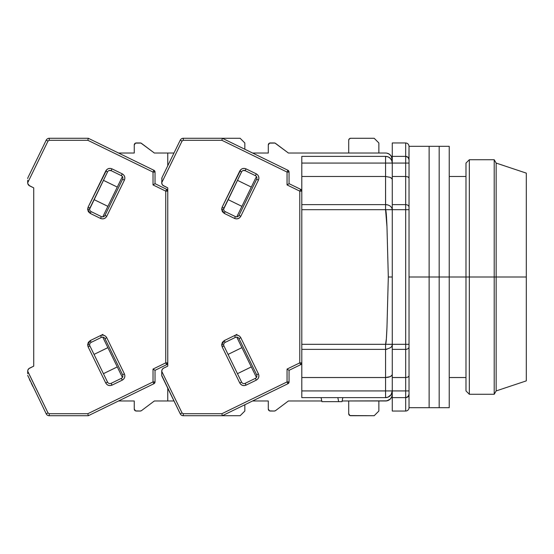 <?xml version="1.0" encoding="UTF-8"?>
<svg xmlns="http://www.w3.org/2000/svg" width="554" height="554" viewBox="0 0 554 554"><rect width="100%" height="100%" fill="white"/><g stroke="black" fill="none" stroke-linecap="round" stroke-linejoin="round"><path stroke-width="0.83" d="M408.928 395.064L409.025 400.085L409.025 390.93L405.673 390.93L405.673 397.627L406.927 397.384M409.025 405.77L409.025 407.682A3.352 3.352 0 0 1 405.673 411.033A3.352 3.352 0 0 0 409.025 407.682L409.025 207.161A3.352 2.535 180 0 0 405.673 204.627L405.673 209.696L409.025 209.696L409.025 159.725A3.352 3.352 0 0 0 405.673 156.373L405.673 163.07L409.025 163.07L409.025 146.318L409.025 159.725L408.056 157.364L405.673 156.373L392.267 156.373L392.267 163.07L405.673 163.07L405.673 204.627L392.267 204.627L392.267 209.696L405.673 209.696L405.673 349.373A3.352 2.535 0 0 0 409.025 346.839L409.025 344.304L405.673 344.304L409.025 344.304L409.025 209.696L405.673 209.696L405.673 204.627A3.352 2.535 0 0 1 409.025 207.161L409.025 178.007L408.042 176.927L405.673 176.477L408.042 176.927L409.025 178.007L409.025 163.07L405.673 163.07L405.673 156.373A3.352 3.352 0 0 1 409.025 159.725L408.984 159.22M408.035 396.65L408.693 395.715L406.934 397.384M465.983 277L449.232 277L469.335 277L469.335 159.725L469.335 277L494.21 277L494.21 159.725L494.21 277L496.142 277L496.142 163.07L496.142 277L526.3 277L526.3 173.125L526.3 380.875L526.3 277L496.142 277L496.142 390.93L496.142 277L494.21 277L494.21 394.275L494.21 277L469.335 277L469.335 394.275L469.335 277L465.983 277L465.983 390.93L465.983 163.07L465.983 277M387.004 349.255L385.563 349.373L385.563 390.93L392.267 390.93L392.267 377.523L405.673 377.523L408.042 377.073L409.025 375.993L409.025 346.839A3.352 2.535 180 0 1 405.673 349.373L405.673 344.304L392.267 344.304L392.267 349.373L405.673 349.373L405.673 390.93L409.025 390.93L409.025 375.993L408.042 377.073L405.673 377.523L405.673 390.93L392.267 390.93L392.267 411.033L392.267 397.627L405.673 397.627L405.673 411.033L405.673 390.93L392.267 390.93L392.267 397.627L405.673 397.627L408.056 396.636L409.025 394.275A3.352 3.352 0 0 1 405.673 397.627A3.352 3.352 0 0 0 409.025 394.275L408.7 395.715M405.673 156.373L405.673 142.967L405.673 156.373L408.056 157.364L405.673 156.373L392.267 156.373L392.267 142.967L392.267 163.07L405.673 163.07L405.673 204.627L392.267 204.627L392.267 176.477L405.673 176.477L392.267 176.477L392.267 163.07A6.703 6.703 0 0 0 385.563 156.373L385.563 163.07L392.267 163.07L391.754 160.508L390.307 158.333L388.132 156.879L385.563 156.373A6.703 6.703 0 0 1 392.267 163.07L385.563 163.07L385.563 156.373L301.798 156.373L301.798 163.07L385.563 163.07L385.563 176.477L390.307 177.37L391.754 178.367L392.267 179.538M408.928 158.936L409.025 148.278M409.025 151.692L409.025 154.649M409.025 178.007L408.79 177.446M409.025 392.253L409.025 400.085M409.025 394.275L408.693 395.736M405.673 209.696L405.673 344.304L392.267 344.304L392.267 209.696L405.673 209.696M405.673 349.373L405.673 377.523L392.267 377.523L392.267 349.373L405.673 349.373M342.005 401.65L321.902 401.65L342.005 401.65L342.822 397.627L342.005 401.65M388.333 344.359L392.267 344.304L392.267 209.696L391.754 207.757L390.307 206.116L388.132 205.015L385.563 204.627L385.563 209.696L392.267 209.696L392.267 163.07M391.754 346.243L391.533 346.61M392.267 390.93A6.703 6.703 0 0 1 385.563 397.627L385.563 390.93L301.798 390.93L301.798 397.627L385.563 397.627L388.132 397.121L391.138 394.649L392.267 390.93L392.267 344.304L388.562 344.353M392.267 344.283L392.267 374.462L392.267 344.283C392.89 346.465 390.653 348.161 385.563 349.373L385.563 344.304L392.267 344.283M392.267 209.696L385.563 209.696C386.034 209.696 386.505 215.368 386.969 226.711L388.312 277L392.267 277L388.312 277L386.969 327.289C386.505 338.632 386.034 344.304 385.563 344.304L301.798 344.304L301.798 349.373L385.563 349.373A6.703 5.069 180 0 0 386.761 349.29M392.142 375.058L392.267 374.462L391.754 375.633L390.307 376.63L392.142 375.058M388.132 377.288L390.307 376.63L385.563 377.523L388.139 377.288M337.836 397.627L338.653 401.65L337.836 397.627M321.085 397.627L321.902 401.65L321.085 397.627M385.563 400.978A6.703 6.703 0 0 0 392.267 394.275L391.754 396.844L390.307 399.019L386.872 400.854L342.143 400.978L385.563 400.978L388.132 400.473M321.763 400.978L301.798 400.978L321.763 400.978M391.754 396.844L392.142 395.584M391.526 346.624A6.703 5.069 180 0 0 392.253 344.616M392.267 277L388.312 277L392.267 277M387.475 204.841A6.703 5.069 -0 0 0 386.152 204.648M385.563 153.022L301.798 153.022L385.563 153.022A6.703 6.703 0 0 1 392.267 159.725L391.138 155.999L389.289 154.15L386.872 153.146L388.132 153.527M392.142 178.942L390.307 177.37L385.563 176.477L385.563 204.627L301.798 204.627L301.798 209.696L385.563 209.696L385.563 204.627L301.798 204.627L301.798 163.07L385.563 163.07L385.584 204.627M385.563 156.373L301.798 156.373L301.798 176.477L385.563 176.477L301.798 176.477L301.798 344.304L385.563 344.304L386.373 338.736L386.969 327.289L388.312 277L386.969 226.711L385.563 209.696L301.798 209.696L301.798 349.373L385.563 349.373L385.563 377.523L301.798 377.523L301.798 349.373L301.798 377.523L385.563 377.523L385.563 390.93L301.798 390.93L301.798 377.523L301.798 397.627L385.563 397.627M392.267 142.967L405.673 142.967C407.696 143.174 408.81 144.289 409.025 146.318L429.128 146.318L429.128 277L409.025 277L429.128 277L429.128 146.318L429.128 407.682L429.128 277L429.128 407.682L439.177 407.682L439.177 277L429.128 277L439.177 277L439.177 146.318L439.177 407.682L449.232 407.682L449.232 277L439.177 277L439.177 407.682L439.177 277L449.232 277L449.232 146.318L449.232 407.682M449.232 146.318L439.177 146.318L439.177 277L439.177 146.318L429.128 146.318L429.128 407.682L409.025 407.682M349.297 138.867L350.717 138.278L374.172 138.278L378.867 142.967L374.172 138.278L350.717 138.278A2.008 2.008 0 0 0 348.708 140.287L349.297 138.867L350.717 138.278M349.297 415.133L350.717 415.722A2.008 2.008 0 0 1 348.708 413.713L348.708 400.978L348.708 413.713L349.948 415.569L374.172 415.722L350.717 415.722M223.948 345.966A2.68 2.68 0 0 1 223.678 344.796L221.662 344.796L222.14 346.846L223.948 345.966A2.68 2.68 0 0 1 225.18 342.386L235.422 337.386A2.68 2.68 0 0 1 239.003 338.626L256.634 374.76L239.003 338.626L240.81 337.739L239.003 338.626A2.68 2.68 0 0 0 235.422 337.386L234.543 335.579L236.946 334.408L224.301 340.578L221.662 344.796L223.678 344.796A2.68 2.68 0 0 1 225.18 342.386L224.301 340.578L225.18 342.386L235.422 337.386L234.543 335.579L236.233 335.122L238.123 335.364L239.757 336.333L240.81 337.739C239.307 335.315 237.216 334.595 234.543 335.579L224.301 340.578L222.376 342.31L221.662 344.796L222.14 346.846L239.764 382.987C241.267 385.418 243.358 386.138 246.038 385.148L256.28 380.155C258.704 378.652 259.424 376.561 258.441 373.881L240.81 337.739L258.441 373.881L256.634 374.76A2.68 2.68 0 0 1 255.401 378.347L256.28 380.155L255.401 378.347L245.159 383.34A2.68 2.68 0 0 1 241.572 382.108L223.948 345.966L222.14 346.846L239.764 382.987L241.572 382.108L239.764 382.987L240.817 384.4L242.458 385.369L244.342 385.612L246.038 385.148L245.159 383.34L255.401 378.347A2.68 2.68 0 0 0 256.634 374.76L258.441 373.881L258.898 375.577L258.656 377.468L257.686 379.102L256.28 380.155L246.038 385.148L245.159 383.34A2.68 2.68 0 0 1 241.572 382.108L223.948 345.966M243.109 170.535L245.159 170.66L246.038 168.852C243.358 167.862 241.267 168.582 239.764 171.013L241.572 171.892L239.764 171.013L222.14 207.154L221.662 209.204L222.376 211.69L224.301 213.422L234.543 218.421L224.301 213.422L225.18 211.614A2.68 2.68 0 0 1 223.678 209.204L221.662 209.204L224.301 213.422L225.18 211.614L235.422 216.614L234.543 218.421C237.216 219.405 239.307 218.685 240.81 216.261L258.441 180.119L256.634 179.24L239.003 215.374A2.68 2.68 0 0 1 235.422 216.614L225.18 211.614A2.68 2.68 0 0 1 223.948 208.034L222.14 207.154L221.662 209.204L223.678 209.204A2.68 2.68 0 0 1 223.948 208.034L241.572 171.892L223.678 209.045M274.32 411.033L270.297 411.033A2.008 2.008 0 0 1 268.288 409.025L269.528 410.881L274.32 411.033L275.525 410.632A2.008 2.008 0 0 1 274.32 411.033M270.297 142.967L274.32 142.967A2.008 2.008 0 0 1 275.525 143.368L288.392 153.022L301.798 153.022L288.392 153.022L274.957 143.071L269.528 143.119L268.288 144.975A2.008 2.008 0 0 1 270.297 142.967M378.867 411.033L374.172 415.722L378.867 411.033L378.867 400.978L378.867 411.033M268.288 144.975L268.288 153.022L252.562 153.022L268.288 153.022L268.288 144.975M268.288 400.978L268.288 409.025L268.288 400.978L252.562 400.978L268.288 400.978M161.733 375.404L161.733 371.166A3.352 3.352 0 0 1 163.617 368.154L167.765 366.132L163.617 368.154L162.239 369.393L161.733 371.166L161.782 375.861L180.251 413.845L182.058 412.959L161.733 371.284L182.058 412.959L180.251 413.845A3.352 3.352 0 0 0 183.263 415.722A3.352 3.352 0 0 1 180.251 413.845L161.733 375.404M348.708 153.022L348.708 140.287L348.708 153.022M378.867 142.967L378.867 153.022L378.867 142.967M275.525 410.632L288.392 400.978L301.798 400.978L288.392 400.978L275.525 410.632M301.798 191.137A2.008 2.008 180 0 0 300.67 189.329L299.783 191.137L300.67 189.329L289.063 183.672L289.063 172.079L287.055 172.079L287.935 170.272L222.334 138.278L183.263 138.278L183.263 140.287L182.058 141.041L180.251 140.155A3.352 3.352 0 0 1 183.263 138.278A3.352 3.352 0 0 0 180.251 140.155L161.934 177.709L180.251 140.155L182.058 141.041L161.733 182.716L162.239 184.607L163.617 185.846A3.352 3.352 0 0 1 161.733 182.834L161.934 177.709L161.733 182.716L182.058 141.041L183.263 140.287L221.87 140.287L287.055 172.079L289.063 172.079L287.935 170.272A2.008 2.008 180 0 1 289.063 172.079L287.935 170.272L287.055 172.079L287.055 184.925L299.783 191.137L301.798 191.137A2.008 2.008 0 0 0 300.67 189.329L301.798 191.137L299.783 191.137L299.783 362.863L300.67 364.671L289.063 370.328L287.055 369.075L287.055 381.921L287.935 383.728L289.063 381.921A2.008 2.008 0 0 1 287.935 383.728L222.334 415.722L221.87 413.713L183.263 413.713L182.058 412.959L183.263 413.713L183.263 415.722L222.334 415.722L287.935 383.728L289.063 381.921L289.063 370.328L300.67 364.671A2.008 2.008 0 0 0 301.798 362.863L300.67 364.671L299.783 362.863L287.055 369.075L289.063 370.328L289.063 381.921L287.055 381.921L221.87 413.713L222.334 415.722L240.138 415.722L183.263 415.722L183.263 413.713L221.87 413.713L287.055 381.921L289.063 381.921M236.78 216.877L256.447 176.56L236.78 216.877M241.911 206.358L228.061 199.599L241.911 206.358M237.458 180.327L251.315 187.079L237.458 180.327M228.061 354.401L241.911 347.642L228.061 354.401M251.315 366.921L237.458 373.673L251.315 366.921M256.447 377.44L236.78 337.123L256.447 377.44M167.308 387.301L169.448 391.692L167.301 387.281M301.798 362.863L299.783 362.863L301.798 362.863A2.008 2.008 0 0 1 300.67 364.671M167.301 166.719L164.33 172.806M164.337 172.793L163.458 174.6M161.934 177.709L161.733 178.596L161.934 177.709M162.841 185.32L167.765 187.868L167.765 366.132L167.765 362.863L166.636 364.671L155.03 370.328L153.022 369.075L153.022 381.921L153.901 383.728L155.03 381.921A2.008 2.008 0 0 1 153.901 383.728L88.301 415.722L87.837 413.713L49.23 413.713L48.025 412.959L27.7 371.166A3.352 3.352 0 0 1 29.584 368.154L33.732 366.132L28.808 368.68L27.832 370.245L27.7 372.551L27.7 371.284L48.025 412.959L46.217 413.845L48.025 412.959L49.23 413.713L49.23 415.722A3.352 3.352 0 0 1 46.217 413.845A3.352 3.352 0 0 0 49.23 415.722L88.301 415.722L153.901 383.728L155.03 381.921L155.03 370.328L166.636 364.671A2.008 2.008 0 0 0 167.765 362.863A2.008 2.008 0 0 1 166.636 364.671L165.75 362.863L166.636 364.671M300.67 189.329L289.063 183.672L287.055 184.925L287.055 172.079L221.87 140.287L183.263 140.287L183.263 138.278L222.334 138.278L221.87 140.287L222.334 138.278L240.138 138.278L244.833 142.967L240.138 138.278L222.334 138.278L287.935 170.272M245.159 170.66A2.68 2.68 0 0 0 241.572 171.892A2.68 2.68 0 0 1 245.159 170.66L255.401 175.653A2.68 2.68 0 0 1 256.634 179.24L239.003 215.374L240.81 216.261L239.003 215.374A2.68 2.68 0 0 1 235.422 216.614L234.543 218.421L236.233 218.878L238.123 218.636L239.757 217.667L240.81 216.261L258.441 180.119C259.424 177.439 258.704 175.348 256.28 173.845L246.038 168.852L245.159 170.66L255.401 175.653L256.28 173.845L255.401 175.653A2.68 2.68 0 0 1 256.634 179.24L258.441 180.119L258.898 178.423L258.656 176.532L257.686 174.898L256.28 173.845L246.038 168.852L244.342 168.388L242.458 168.631L240.817 169.6L222.14 207.154L223.948 208.034M287.935 383.728L287.055 381.921L287.055 369.075L299.783 362.863L299.783 191.137L287.055 184.925L289.063 183.672L289.063 172.079M163.617 185.846L167.765 187.868L167.765 366.132L167.765 362.863L165.75 362.863L153.022 369.075L155.03 370.328L155.03 381.921L153.022 381.921L87.837 413.713L88.301 415.722L49.23 415.722L49.23 413.713L87.837 413.713L153.022 381.921L155.03 381.921M35.414 162.308L30.297 172.806M32.838 386.408L31.239 383.133M30.304 381.207L29.424 379.4M27.7 182.716L48.025 141.041L46.217 140.155A3.352 3.352 0 0 1 49.23 138.278A3.352 3.352 0 0 0 46.217 140.155L27.901 177.709L46.217 140.155L48.025 141.041L27.7 182.716L27.7 181.449L27.832 183.755L29.584 185.846A3.352 3.352 0 0 1 27.7 182.834L27.7 180.285M27.7 373.715L27.7 371.284M89.914 345.966A2.68 2.68 0 0 1 89.644 344.796L87.636 344.796L88.107 346.846L89.914 345.966A2.68 2.68 0 0 1 91.147 342.386L101.389 337.386A2.68 2.68 0 0 1 104.976 338.626L122.6 374.76L104.976 338.626L106.777 337.739L104.976 338.626A2.68 2.68 0 0 0 101.389 337.386L100.509 335.579L102.919 334.408L90.267 340.578L87.636 344.796L89.644 344.796A2.68 2.68 0 0 1 91.147 342.386L90.267 340.578L91.147 342.386L101.389 337.386L100.509 335.579L102.206 335.122L104.09 335.364L105.724 336.333L106.777 337.739C105.274 335.315 103.183 334.595 100.509 335.579L90.267 340.578L88.342 342.31L87.636 344.796L88.107 346.846L105.731 382.987C107.241 385.418 109.332 386.138 112.005 385.148L122.247 380.155C124.671 378.652 125.391 376.561 124.408 373.881L106.777 337.739L124.408 373.881L122.6 374.76A2.68 2.68 0 0 1 121.368 378.347L122.247 380.155L121.368 378.347L111.125 383.34A2.68 2.68 0 0 1 107.538 382.108L89.914 345.966L88.107 346.846L105.731 382.987L107.538 382.108L105.731 382.987L106.79 384.4L108.425 385.369L110.308 385.612L112.005 385.148L111.125 383.34L121.368 378.347A2.68 2.68 0 0 0 122.6 374.76L124.408 373.881L124.865 375.577L124.629 377.468L123.653 379.102L122.247 380.155L112.005 385.148L111.125 383.34A2.68 2.68 0 0 1 107.538 382.108L89.914 345.966M109.076 170.535L111.125 170.66L112.005 168.852C109.325 167.862 107.234 168.582 105.731 171.013L107.538 171.892L105.731 171.013L88.107 207.154L87.636 209.204L88.342 211.69L90.267 213.422L100.509 218.421L90.267 213.422L91.147 211.614A2.68 2.68 0 0 1 89.644 209.204L87.636 209.204L90.267 213.422L91.147 211.614L101.389 216.614L100.509 218.421C103.189 219.405 105.274 218.685 106.777 216.261L124.408 180.119L122.6 179.24L104.976 215.374A2.68 2.68 0 0 1 101.389 216.614L91.147 211.614A2.68 2.68 0 0 1 89.914 208.034L88.107 207.154L87.636 209.204L89.644 209.204A2.68 2.68 0 0 1 89.914 208.034L107.545 171.892L89.651 209.045M140.287 411.033L136.263 411.033A2.008 2.008 0 0 1 134.255 409.025L135.495 410.881L140.287 411.033L141.492 410.632A2.008 2.008 0 0 1 140.287 411.033M136.263 142.967L140.287 142.967A2.008 2.008 0 0 1 141.492 143.368L154.358 153.022L173.977 153.022L154.358 153.022L140.924 143.071L135.495 143.119L134.255 144.975A2.008 2.008 0 0 1 136.263 142.967M244.833 411.033L240.138 415.722L244.833 411.033L244.833 404.752L244.833 411.033M134.255 144.975L134.255 153.022L118.535 153.022L134.255 153.022L134.255 144.975M134.255 400.978L134.255 409.025L134.255 400.978L118.535 400.978L134.255 400.978M244.833 142.967L244.833 149.248L244.833 142.967M141.492 410.632L154.358 400.978L167.765 400.978L154.358 400.978L141.492 410.632M173.977 400.978L167.765 400.978L173.977 400.978M102.753 216.877L122.413 176.56L102.753 216.877M107.885 206.358L94.028 199.599L107.885 206.358M103.432 180.327L117.282 187.079L103.432 180.327M94.028 354.401L107.885 347.642L94.028 354.401M117.282 366.921L103.432 373.673L117.282 366.921M122.413 377.44L102.753 337.123L122.413 377.44M27.7 375.404L46.217 413.845L27.7 375.404M167.765 400.978L167.765 388.236L167.765 400.978M167.765 191.137A2.008 2.008 180 0 0 166.636 189.329L165.75 191.137L166.636 189.329L155.03 183.672L155.03 172.079L153.901 170.272A2.008 2.008 180 0 1 155.03 172.079L153.901 170.272L153.022 172.079L155.03 172.079L153.022 172.079L153.022 184.925L165.75 191.137L167.765 191.137L167.765 187.868L167.765 191.137A2.008 2.008 0 0 0 166.636 189.329L167.765 191.137L165.75 191.137L165.75 362.863L167.765 362.863M167.765 165.764L167.765 153.022L167.765 165.764M30.304 172.793L29.424 174.6M27.901 177.709L27.7 178.596L27.901 177.709M29.584 185.846L33.732 187.868L33.732 366.132L33.732 187.868L28.808 185.32M153.901 170.272L88.301 138.278L87.837 140.287L153.022 172.079L153.901 170.272L88.301 138.278L49.23 138.278L88.301 138.278L87.837 140.287L49.23 140.287L87.837 140.287L153.022 172.079L153.022 184.925L153.79 184.447L153.022 184.925L165.75 191.137L165.75 362.863L153.022 369.075L153.022 381.921L153.901 383.728M111.125 170.66A2.68 2.68 0 0 0 107.538 171.892A2.68 2.68 0 0 1 111.125 170.66L121.368 175.653A2.68 2.68 0 0 1 122.6 179.24L104.976 215.374L106.777 216.261L104.976 215.374A2.68 2.68 0 0 1 101.389 216.614L100.509 218.421L102.206 218.878L104.09 218.636L105.724 217.667L106.777 216.261L124.408 180.119C125.391 177.439 124.671 175.348 122.247 173.845L112.005 168.852L111.125 170.66L121.368 175.653L122.247 173.845L121.368 175.653A2.68 2.68 0 0 1 122.6 179.24L124.408 180.119L124.865 178.423L124.629 176.532L123.653 174.898L122.247 173.845L112.005 168.852L110.308 168.388L108.425 168.631L106.79 169.6L88.107 207.154L89.914 208.034M166.636 189.329L155.03 183.672L153.79 184.447L155.03 183.672L155.03 172.079M49.23 138.278L49.23 140.287L49.23 138.278M48.025 141.041L49.23 140.287L48.025 141.041M449.232 377.523L465.983 377.523M449.232 176.477L465.983 176.477M392.267 411.033L405.673 411.033M526.3 173.125L496.142 163.07L494.21 159.725L469.335 159.725L465.983 163.07M465.983 390.93L469.335 394.275L494.21 394.275L496.142 390.93L526.3 380.875"/></g></svg>
